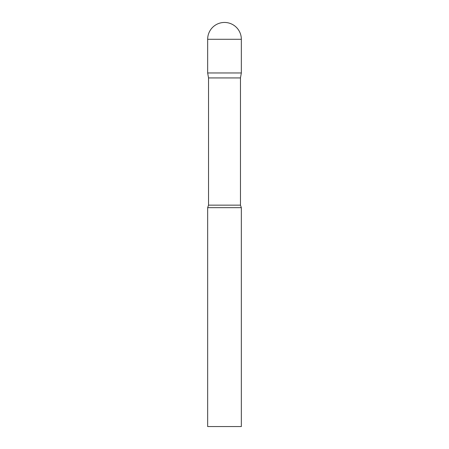 <?xml version="1.0" encoding="UTF-8"?>
<svg xmlns="http://www.w3.org/2000/svg" width="449" height="449" viewBox="0 0 449 449"><rect width="100%" height="100%" fill="white"/><g stroke="black" fill="none" stroke-linecap="round" stroke-linejoin="round"><path stroke-width="0.67" d="M240.462 77.93L240.462 205.148L208.538 205.148L208.538 77.93L240.462 77.93L241.338 72.963L207.663 72.963L241.338 72.963L241.338 39.288A16.838 16.838 0 0 0 224.5 22.45A16.838 16.838 0 0 0 207.663 39.288L241.338 39.288M208.538 77.93L207.663 72.963L207.663 39.288M224.5 207.663L207.663 207.663L207.663 426.55L241.338 426.55L241.338 207.663L224.5 207.663M208.538 205.148L207.663 207.663M240.462 205.148L241.338 207.663"/></g></svg>
